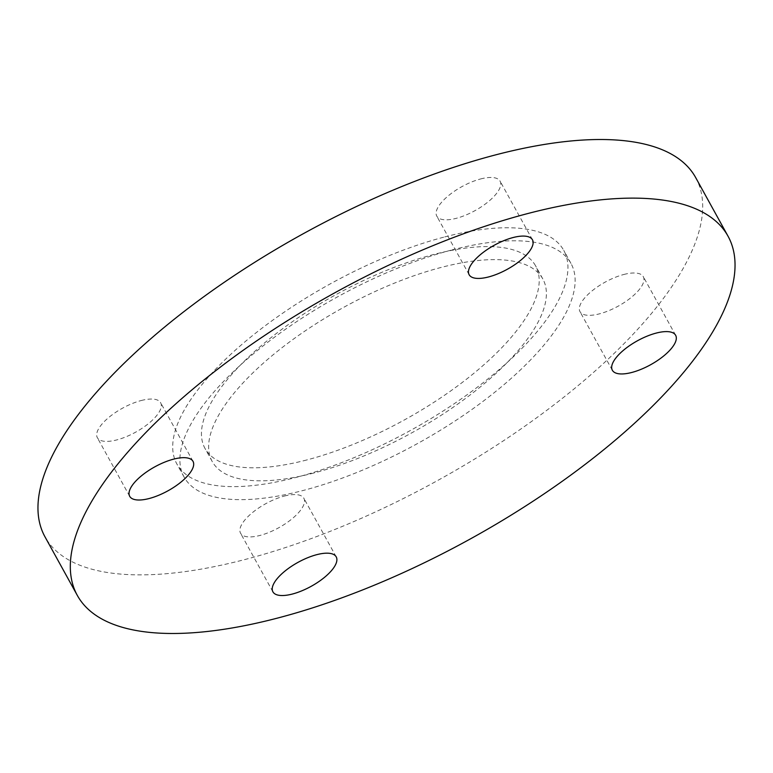 <?xml version="1.0" encoding="UTF-8"?>
<svg xmlns="http://www.w3.org/2000/svg" width="773" height="773" viewBox="0 0 773 773"><rect width="100%" height="100%" fill="white"/><g stroke="black" fill="none" stroke-linecap="round" stroke-linejoin="round"><path stroke-width="0.58" stroke-dasharray="3.87 2.9" d="M313.906 472.999A188.834 71.387 -28.9 0 1 212.198 461.481A188.834 71.387 -28.9 0 1 269.342 357.967A188.834 71.387 -28.9 0 1 441.122 267.439A188.834 71.387 -28.9 0 1 542.83 278.956A188.834 71.387 -28.9 0 1 485.686 382.471A188.834 71.387 -28.9 0 1 313.906 472.999M306.717 459.974A188.834 71.387 -28.9 0 1 205.009 448.456A188.834 71.387 -28.9 0 1 262.153 344.932A188.834 71.387 -28.9 0 1 433.933 254.414A188.834 71.387 -28.9 0 1 535.641 265.931A188.834 71.387 -28.9 0 1 478.497 369.446A188.834 71.387 -28.9 0 1 306.717 459.974M444.755 236.915A220.972 83.542 -28.9 0 1 563.778 250.404A220.972 83.542 -28.9 0 1 496.904 371.533A220.972 83.542 -28.9 0 1 295.885 477.472A220.972 83.542 -28.9 0 1 176.872 463.984A220.972 83.542 -28.9 0 1 243.737 342.854A220.972 83.542 -28.9 0 1 444.755 236.915M451.944 249.94A220.972 83.542 -28.9 0 1 570.967 263.429A220.972 83.542 -28.9 0 1 504.093 384.558A220.972 83.542 -28.9 0 1 303.074 490.497A220.972 83.542 -28.9 0 1 184.061 477.009A220.972 83.542 -28.9 0 1 250.925 355.88A220.972 83.542 -28.9 0 1 451.944 249.94M141.188 400.54A36.157 13.672 -28.9 0 1 160.658 402.752A36.157 13.672 -28.9 0 1 149.72 422.57A36.157 13.672 -28.9 0 1 116.82 439.905A36.157 13.672 -28.9 0 1 97.35 437.702A36.157 13.672 -28.9 0 1 108.288 417.884A36.157 13.672 -28.9 0 1 141.188 400.54M284.387 496.063A36.157 13.672 -28.9 0 1 303.857 498.266A36.157 13.672 -28.9 0 1 292.919 518.094A36.157 13.672 -28.9 0 1 260.028 535.428A36.157 13.672 -28.9 0 1 240.548 533.215A36.157 13.672 -28.9 0 1 251.496 513.398A36.157 13.672 -28.9 0 1 284.387 496.063M623.821 274.483A36.157 13.672 -28.9 0 1 643.3 276.686A36.157 13.672 -28.9 0 1 632.353 296.503A36.157 13.672 -28.9 0 1 599.462 313.838A36.157 13.672 -28.9 0 1 579.982 311.635A36.157 13.672 -28.9 0 1 590.93 291.817A36.157 13.672 -28.9 0 1 623.821 274.483M480.622 178.959A36.157 13.672 -28.9 0 1 500.092 181.172A36.157 13.672 -28.9 0 1 489.154 200.99A36.157 13.672 -28.9 0 1 456.263 218.324A36.157 13.672 -28.9 0 1 436.784 216.121A36.157 13.672 -28.9 0 1 447.722 196.294A36.157 13.672 -28.9 0 1 480.622 178.959M695.681 177.587A371.639 140.502 -28.9 0 1 583.209 381.311A371.639 140.502 -28.9 0 1 245.138 559.478A371.639 140.502 -28.9 0 1 44.969 536.8M212.198 461.481L205.009 448.456M570.967 263.429L563.778 250.404M193.018 461.365L160.658 402.752M336.216 556.879L303.857 498.266M675.65 335.298L643.3 276.686M532.452 239.785L500.092 181.172M469.143 274.734L436.784 216.121M612.342 370.248L579.982 311.635M272.908 591.828L240.548 533.215M129.7 496.314L97.35 437.702M184.061 477.009L176.872 463.984M542.83 278.956L535.641 265.931"/><path stroke-width="1.16" d="M173.538 459.162A36.157 13.672 -28.9 0 1 193.018 461.365A36.157 13.672 -28.9 0 1 182.07 481.183A36.157 13.672 -28.9 0 1 149.179 498.517A36.157 13.672 -28.9 0 1 129.7 496.314A36.157 13.672 -28.9 0 1 140.647 476.497A36.157 13.672 -28.9 0 1 173.538 459.162M316.737 554.676A36.157 13.672 -28.9 0 1 336.216 556.879A36.157 13.672 -28.9 0 1 325.278 576.706A36.157 13.672 -28.9 0 1 292.378 594.041A36.157 13.672 -28.9 0 1 272.908 591.828A36.157 13.672 -28.9 0 1 283.846 572.01A36.157 13.672 -28.9 0 1 316.737 554.676M656.18 333.095A36.157 13.672 -28.9 0 1 675.65 335.298A36.157 13.672 -28.9 0 1 664.712 355.116A36.157 13.672 -28.9 0 1 631.812 372.46A36.157 13.672 -28.9 0 1 612.342 370.248A36.157 13.672 -28.9 0 1 623.28 350.43A36.157 13.672 -28.9 0 1 656.18 333.095M512.972 237.572A36.157 13.672 -28.9 0 1 532.452 239.785A36.157 13.672 -28.9 0 1 521.504 259.602A36.157 13.672 -28.9 0 1 488.613 276.937A36.157 13.672 -28.9 0 1 469.143 274.734A36.157 13.672 -28.9 0 1 480.081 254.906A36.157 13.672 -28.9 0 1 512.972 237.572M77.319 595.413L44.969 536.8A371.639 140.502 -28.9 0 1 157.431 333.066A371.639 140.502 -28.9 0 1 495.503 154.909A371.639 140.502 -28.9 0 1 695.681 177.587L728.031 236.2A371.639 140.502 -28.9 0 1 615.569 439.934A371.639 140.502 -28.9 0 1 277.497 618.091A371.639 140.502 -28.9 0 1 77.319 595.413A371.639 140.502 -28.9 0 1 189.791 391.689A371.639 140.502 -28.9 0 1 527.862 213.522A371.639 140.502 -28.9 0 1 728.031 236.2"/></g></svg>
